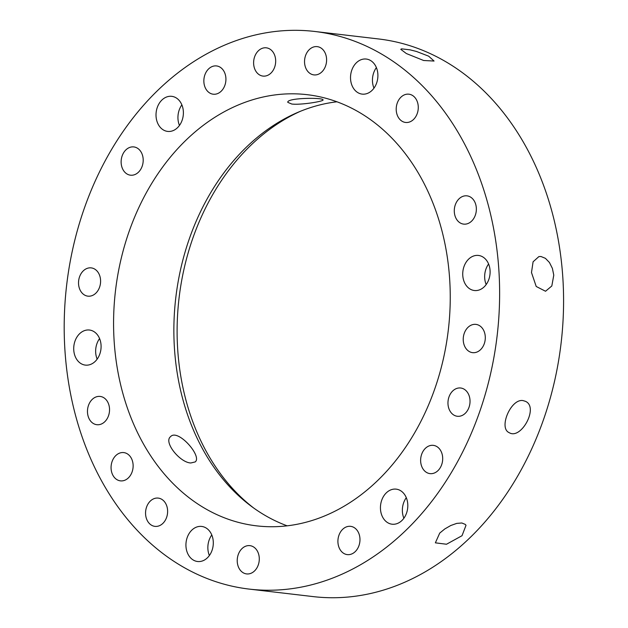 <?xml version="1.0" encoding="UTF-8"?>
<svg xmlns="http://www.w3.org/2000/svg" width="628" height="628" viewBox="0 0 628 628"><rect width="100%" height="100%" fill="white"/><g stroke="black" fill="none" stroke-linecap="round" stroke-linejoin="round"><path stroke-width="0.94" d="M425.321 448.392A14.232 10.982 96.7 0 1 433.32 445.354A14.232 10.982 96.7 0 1 442.575 460.771A14.232 10.982 96.7 0 1 430.007 473.622A14.232 10.982 96.7 0 1 420.917 463.566A14.232 10.982 96.7 0 1 425.321 448.392M347.959 526.445A14.232 10.982 96.7 0 1 350.597 526.342A14.232 10.982 96.7 0 1 359.852 541.76A14.232 10.982 96.7 0 1 347.276 554.61A14.232 10.982 96.7 0 1 337.911 540.896A14.232 10.982 96.7 0 1 347.959 526.445M252.903 546.572A14.232 10.982 96.7 0 1 258.822 563.049A14.232 10.982 96.7 0 1 246.592 573.913A14.232 10.982 96.7 0 1 237.345 558.504A14.232 10.982 96.7 0 1 249.913 545.646A14.232 10.982 96.7 0 1 252.903 546.572M165.619 503.389A14.232 10.982 96.7 0 1 165.973 518.964A14.232 10.982 96.7 0 1 154.928 526.366A14.232 10.982 96.7 0 1 145.68 510.949A14.232 10.982 96.7 0 1 158.248 498.098A14.232 10.982 96.7 0 1 165.619 503.389M109.5 408.459A14.232 10.982 96.7 0 1 96.845 424.701A14.232 10.982 96.7 0 1 87.59 409.283A14.232 10.982 96.7 0 1 100.158 396.433A14.232 10.982 96.7 0 1 109.5 408.459M99.569 287.216A14.232 10.982 96.7 0 1 87.904 296.157A14.232 10.982 96.7 0 1 78.649 280.747A14.232 10.982 96.7 0 1 91.225 267.889A14.232 10.982 96.7 0 1 99.569 287.216M138.505 172.158A14.232 10.982 96.7 0 1 130.506 175.188A14.232 10.982 96.7 0 1 121.251 159.779A14.232 10.982 96.7 0 1 133.819 146.921A14.232 10.982 96.7 0 1 142.909 156.984A14.232 10.982 96.7 0 1 138.505 172.158M215.867 94.106A14.232 10.982 96.7 0 1 213.23 94.208A14.232 10.982 96.7 0 1 203.974 78.79A14.232 10.982 96.7 0 1 216.55 65.94A14.232 10.982 96.7 0 1 225.923 79.654A14.232 10.982 96.7 0 1 215.867 94.106M310.923 73.971A14.232 10.982 96.7 0 1 305.004 57.501A14.232 10.982 96.7 0 1 317.234 46.637A14.232 10.982 96.7 0 1 326.481 62.046A14.232 10.982 96.7 0 1 313.914 74.897A14.232 10.982 96.7 0 1 310.923 73.971M398.207 117.161A14.232 10.982 96.7 0 1 397.862 101.587A14.232 10.982 96.7 0 1 408.899 94.184A14.232 10.982 96.7 0 1 418.154 109.602A14.232 10.982 96.7 0 1 405.578 122.452A14.232 10.982 96.7 0 1 398.207 117.161M454.327 212.091A14.232 10.982 96.7 0 1 466.981 195.85A14.232 10.982 96.7 0 1 476.236 211.267A14.232 10.982 96.7 0 1 463.668 224.118A14.232 10.982 96.7 0 1 454.327 212.091M464.257 333.327A14.232 10.982 96.7 0 1 475.922 324.386A14.232 10.982 96.7 0 1 485.177 339.803A14.232 10.982 96.7 0 1 472.601 352.653A14.232 10.982 96.7 0 1 464.257 333.327M439.726 533.086L444.828 528.925L450.794 525.503L456.744 523.391L461.831 522.991L465.277 524.396L466.015 525.322L462.02 535.708L446.508 544.24L435.369 542.835L439.726 533.086M406.292 497.674A17.655 13.628 -83.3 0 0 403.882 518.249M392.916 489.267A17.655 13.628 96.7 0 1 396.182 489.141A17.655 13.628 96.7 0 1 407.658 508.264A17.655 13.628 96.7 0 1 392.068 524.207A17.655 13.628 96.7 0 1 380.442 507.196A17.655 13.628 96.7 0 1 392.916 489.267M211.785 534.97A17.655 13.628 -83.3 0 0 209.375 555.537M210.82 532.999A17.655 13.628 96.7 0 1 211.251 552.318A17.655 13.628 96.7 0 1 197.561 561.503A17.655 13.628 96.7 0 1 186.084 542.38A17.655 13.628 96.7 0 1 201.674 526.437A17.655 13.628 96.7 0 1 210.82 532.999M99.577 338.571A17.655 13.628 -83.3 0 0 97.159 359.137M99.821 354.004A17.655 13.628 96.7 0 1 85.345 365.104A17.655 13.628 96.7 0 1 73.868 345.981A17.655 13.628 96.7 0 1 89.466 330.03A17.655 13.628 96.7 0 1 99.821 354.004M181.869 104.876A17.655 13.628 -83.3 0 0 179.459 125.443M170.91 131.283A17.655 13.628 96.7 0 1 167.645 131.409A17.655 13.628 96.7 0 1 156.168 112.286A17.655 13.628 96.7 0 1 171.758 96.335A17.655 13.628 96.7 0 1 183.384 113.354A17.655 13.628 96.7 0 1 170.91 131.283M406.379 53.553L400.758 49.322L401.63 48.851L410.163 49.855L416.529 51.488L428.665 56.175L434.058 61.042L423.649 60.5L406.379 53.553M376.376 67.581A17.655 13.628 -83.3 0 0 373.966 88.148M353.007 87.551A17.655 13.628 96.7 0 1 352.575 68.224A17.655 13.628 96.7 0 1 366.265 59.048A17.655 13.628 96.7 0 1 377.75 78.17A17.655 13.628 96.7 0 1 362.152 94.114A17.655 13.628 96.7 0 1 353.007 87.551M488.592 263.98A17.655 13.628 -83.3 0 0 485.931 269.114A17.655 13.628 -83.3 0 0 486.174 284.555M464.006 266.539A17.655 13.628 96.7 0 1 478.481 255.447A17.655 13.628 96.7 0 1 489.958 274.569A17.655 13.628 96.7 0 1 474.368 290.513A17.655 13.628 96.7 0 1 464.006 266.539M531.484 272.536L533.094 261.782L538.895 256.585L540.991 256.514L545.41 258.328L549.437 262.496L552.397 268.399L553.778 275.15L551.824 285.968L545.544 291.251L536.21 286.478L531.484 272.536M131.134 457.883A14.232 10.982 96.7 0 1 131.48 473.457A14.232 10.982 96.7 0 1 120.443 480.86A14.232 10.982 96.7 0 1 111.187 465.45A14.232 10.982 96.7 0 1 123.755 452.592A14.232 10.982 96.7 0 1 131.134 457.883M190.834 462.977C180.048 462.671 163.39 442.198 170.51 436.703C177.7 428.194 202.522 456.36 195.206 461.925L190.834 462.977M265.62 75.988A14.232 10.982 96.7 0 1 262.983 76.09A14.232 10.982 96.7 0 1 253.736 60.681A14.232 10.982 96.7 0 1 266.303 47.822A14.232 10.982 96.7 0 1 275.676 61.544A14.232 10.982 96.7 0 1 265.62 75.988M291.808 104.036L287.812 102.364C286.337 97.709 323.891 97.395 323.035 99.915C324.079 101.265 301.244 105.151 291.808 104.036M448.989 396.943A14.232 10.982 96.7 0 1 460.654 388.002A14.232 10.982 96.7 0 1 469.909 403.419A14.232 10.982 96.7 0 1 457.341 416.27A14.232 10.982 96.7 0 1 448.989 396.943M523.1 400.609L525.479 401.339C539.044 407.203 521.028 440.102 509.222 432.676C498.24 428.186 510.988 398.231 523.1 400.609M336.938 101.791A217.06 167.566 -83.3 0 0 177.284 286.855A217.06 167.566 -83.3 0 0 271.265 518.807A217.06 167.566 -83.3 0 0 287.184 525.832M300.404 111.297A219.957 169.803 -83.3 0 0 179.043 298.206A219.957 169.803 -83.3 0 0 253.845 508.13M249.198 589.095L313.144 596.6A280.732 216.723 -83.3 0 0 561.11 343.037A280.732 216.723 -83.3 0 0 378.582 38.96L314.628 31.455A280.732 216.723 -83.3 0 0 73.468 245.784A280.732 216.723 -83.3 0 0 190.158 570.828A280.732 216.723 -83.3 0 0 249.198 589.095A280.732 216.723 -83.3 0 0 497.156 335.533A280.732 216.723 -83.3 0 0 314.628 31.455M210.969 511.734A217.06 167.566 -83.3 0 0 256.616 525.856A217.06 167.566 -83.3 0 0 448.337 329.802A217.06 167.566 -83.3 0 0 307.21 94.687A217.06 167.566 -83.3 0 0 120.749 260.408A217.06 167.566 -83.3 0 0 210.969 511.734"/></g></svg>
